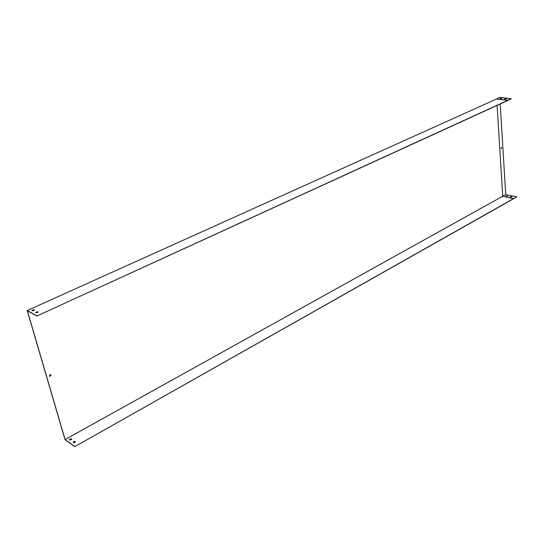 <?xml version="1.0" encoding="UTF-8"?>
<svg xmlns="http://www.w3.org/2000/svg" width="544" height="544" viewBox="0 0 544 544"><rect width="100%" height="100%" fill="white"/><g stroke="black" fill="none" stroke-linecap="round" stroke-linejoin="round"><path stroke-width="0.82" d="M37.25 311.658L38.134 312.14L36.482 312.888L35.598 312.406L37.25 311.658L38.019 312.27M33.551 309.652L34.428 310.128L32.783 310.876L31.906 310.4L33.551 309.652L34.313 310.264M508.055 100.395L37.046 315.935L27.2 310.529L496.556 99.008L508.055 100.395L511.319 98.722L37.046 315.935M35.775 312.508L37.312 311.889M32.089 310.495L33.619 309.883M513.672 198.519L74.8 446.651L516.793 196.921L513.781 198.621L502.731 196.248L65.076 439.566L27.39 310.821L37.114 316.166M50.986 375.142L50.449 374.694C49.286 375.149 49.123 375.714 49.953 376.38L50.986 375.142M502.731 196.248L497.1 105.584M73.964 442.728L75.473 441.878L74.589 441.259L73.086 442.109L73.964 442.728M70.285 440.123L71.788 439.287L70.924 438.675L69.421 439.511L70.285 440.123M74.746 446.447L65.076 439.566M73.209 442.197L74.65 441.463L75.405 441.993M69.544 439.6L70.978 438.872L71.726 439.402M74.8 446.651L65.015 439.681L27.2 310.529M50.66 374.748L50.864 375.068L49.62 376.251M510.911 196.588L511.884 196.792L511.17 197.193L510.197 196.989L511.788 196.846M506.056 196.132L507.736 195.928L506.056 196.132M502.806 196.262L505.723 194.636L500.235 104.149M516.793 196.921L505.723 194.636M501.656 147.73L501.371 147.315L501.221 148.505L501.656 147.73M506.042 98.886L504.621 99.13M501.731 98.369L500.317 98.614M505.199 98.688L506.206 98.811L505.206 98.858M500.895 98.178L501.894 98.294L500.908 98.348M496.522 99.022L499.678 97.349L511.319 98.722M496.556 99.008L508.15 100.171M501.119 148.478L501.337 147.315M510.306 197.091L510.925 196.744M506.158 196.234L507.64 195.983"/></g></svg>
